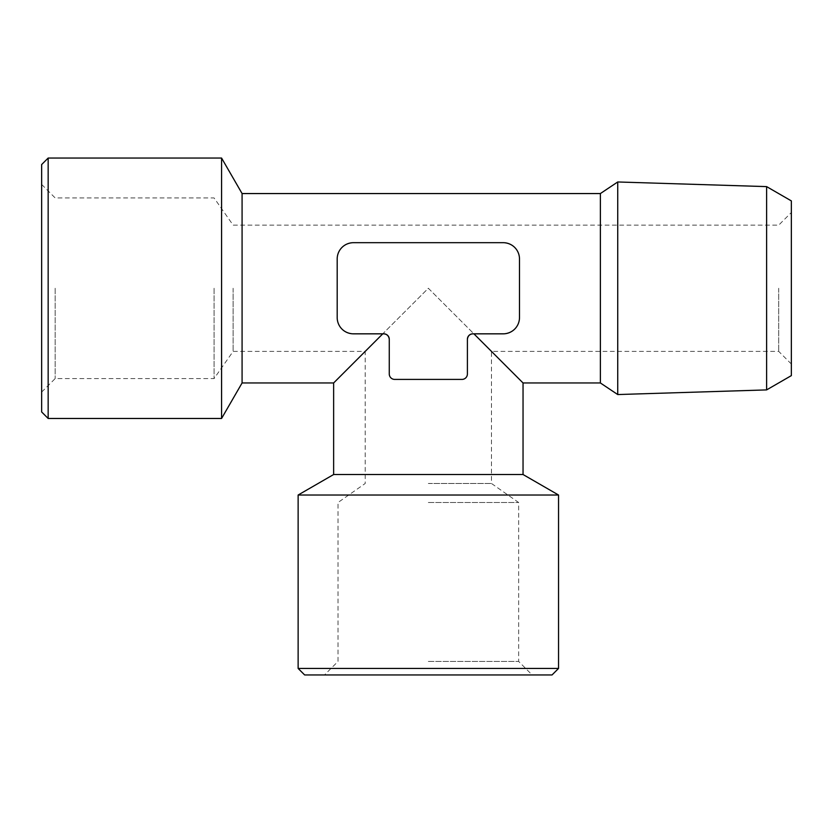 <?xml version="1.0" encoding="UTF-8"?>
<svg xmlns="http://www.w3.org/2000/svg" width="833" height="833" viewBox="0 0 833 833"><rect width="100%" height="100%" fill="white"/><g stroke="black" fill="none" stroke-linecap="round" stroke-linejoin="round"><path stroke-width="0.62" stroke-dasharray="4.17 3.12" d="M428.339 483.484L491.47 483.484L428.339 483.484M428.339 288.26L491.47 351.391L428.339 288.26L365.208 351.391L428.339 288.26M233.115 288.26L233.115 351.391L233.115 288.26M778.72 288.26L778.72 351.391L778.72 288.26M472.821 333.835A5.425 5.425 0 0 0 467.396 339.26L467.396 373.986L467.396 339.26C467.865 335.928 469.677 334.116 472.821 333.835L503.205 333.835C513.305 332.659 518.73 327.234 519.49 317.56C518.73 327.244 513.305 332.669 503.205 333.835A16.275 16.275 0 0 0 519.49 317.56L519.49 258.969C518.74 249.275 513.315 243.85 503.205 242.684L353.463 242.684L503.205 242.684C513.315 243.85 518.74 249.275 519.49 258.969A16.275 16.275 0 0 0 503.205 242.684L353.463 242.684C343.363 243.85 337.938 249.275 337.188 258.969L337.188 317.56L337.188 258.969C337.938 249.275 343.363 243.85 353.463 242.684A16.275 16.275 0 0 0 337.188 258.969L337.188 317.56C337.938 327.244 343.363 332.679 353.463 333.835L383.846 333.835L382.764 333.835L333.637 382.961M333.637 474.518L523.041 474.518M389.271 339.26L389.271 373.986L389.271 339.26A5.425 5.425 0 0 0 383.846 333.835C386.981 334.148 388.792 335.949 389.271 339.26L389.271 373.986A5.425 5.425 0 0 0 394.696 379.411C391.51 379.098 389.698 377.287 389.271 373.986C389.698 377.287 391.51 379.098 394.696 379.411L461.971 379.411A5.425 5.425 0 0 0 467.396 373.986C466.98 377.287 465.178 379.098 461.971 379.411L394.696 379.411L461.971 379.411C465.178 379.098 466.99 377.287 467.396 373.986L467.396 339.26M473.915 333.835L523.041 382.961M600.374 193.558L600.374 382.961M242.08 382.961L242.08 193.558M383.846 333.835L353.463 333.835C343.363 332.679 337.938 327.254 337.188 317.56A16.275 16.275 0 0 0 353.463 333.835L382.764 333.835M41.65 411.96L41.65 164.559M41.65 288.26L41.65 392.093L41.65 288.26M48.158 418.468L48.158 158.051M221.578 418.468L221.578 158.051M298.131 495.021L558.547 495.021M298.131 668.441L558.547 668.441M304.639 674.949L552.04 674.949M428.339 674.949L324.506 674.949L428.339 674.949M791.35 200.899L791.35 375.621M791.35 288.26L791.35 364.021L791.35 288.26M766.61 186.613L766.61 389.906M617.732 181.969L617.732 394.55M428.339 502.518L518.657 502.518L428.339 502.518M428.339 661.444L518.657 661.444L428.339 661.444M214.081 288.26L214.081 378.578L214.081 288.26M55.165 288.26L55.165 378.578L55.165 288.26M41.65 392.093L55.165 378.578L214.081 378.578L233.115 351.391L365.208 351.391L365.208 483.484L338.021 502.518L338.021 661.444L324.506 674.949M791.35 364.021L778.72 351.391L491.47 351.391L491.47 483.484L518.657 502.518L518.657 661.444L532.162 674.949M41.65 184.437L55.165 197.942L214.081 197.942L233.115 225.129L778.72 225.129L791.35 212.498"/><path stroke-width="1.25" d="M389.271 339.26L389.271 373.986A5.425 5.425 0 0 0 394.696 379.411L461.971 379.411A5.425 5.425 0 0 0 467.396 373.986L467.396 339.26C467.875 335.938 469.677 334.127 472.821 333.835L503.205 333.835A16.275 16.275 0 0 0 519.49 317.56L519.49 258.969A16.275 16.275 0 0 0 503.205 242.684L353.463 242.684A16.275 16.275 0 0 0 337.188 258.969L337.188 317.56A16.275 16.275 0 0 0 353.463 333.835L383.846 333.835C386.991 334.137 388.803 335.949 389.271 339.26A5.425 5.425 0 0 0 383.846 333.835M473.915 333.835L523.041 382.961L523.041 474.518L333.637 474.518L298.131 495.021L298.131 668.441L558.547 668.441L558.547 495.021L298.131 495.021M382.764 333.835L333.637 382.961L333.637 474.518M472.821 333.835A5.425 5.425 0 0 0 467.396 339.26M523.041 382.961L600.374 382.961L600.374 193.558L617.732 181.969L617.732 394.55L766.61 389.906L766.61 186.613L617.732 181.969M600.374 193.558L242.08 193.558L242.08 382.961L333.637 382.961M48.158 158.051L41.65 164.559L41.65 411.96L48.158 418.468L221.578 418.468L221.578 158.051L48.158 158.051L48.158 418.468M523.041 474.518L558.547 495.021M558.547 668.441L552.04 674.949L304.639 674.949L298.131 668.441M766.61 389.906L791.35 375.621L791.35 200.899L766.61 186.613M242.08 193.558L221.578 158.051M242.08 382.961L221.578 418.468M600.374 382.961L617.732 394.55"/></g></svg>
